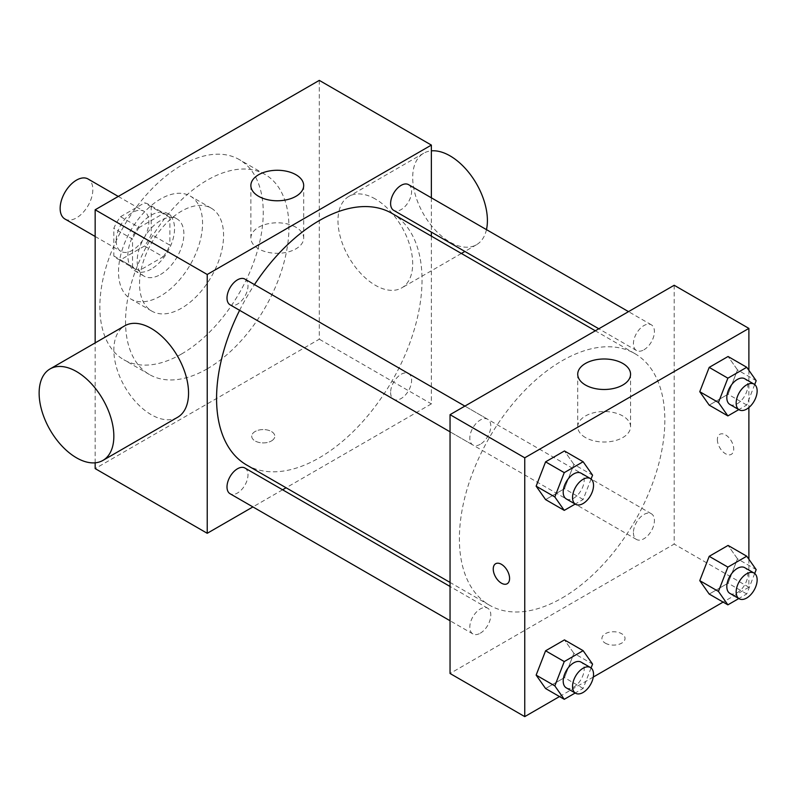 <?xml version="1.0" encoding="UTF-8"?>
<svg xmlns="http://www.w3.org/2000/svg" width="797" height="797" viewBox="0 0 797 797"><rect width="100%" height="100%" fill="white"/><g stroke="black" fill="none" stroke-linecap="round" stroke-linejoin="round"><path stroke-width="0.6" stroke-dasharray="3.98 2.99" d="M64.936 219.016A23.113 13.34 120 0 0 88.049 205.676A23.113 13.34 120 0 0 88.049 178.986M116.183 240.794A23.113 13.34 120 0 0 120.965 251.374A23.113 13.34 120 0 0 144.078 238.024A23.113 13.34 120 0 0 144.078 211.335A23.113 13.34 120 0 0 126.265 217.531A23.113 13.34 120 0 0 116.183 240.794M120.546 216.704L144.506 202.866A31.382 18.122 120 0 1 148.212 204.181A31.382 18.122 120 0 1 151.201 206.742L151.201 234.408A31.382 18.122 120 0 1 144.506 246.004L120.546 259.842A31.382 18.122 120 0 1 116.83 258.527A31.382 18.122 120 0 1 113.841 255.967L113.841 228.301A31.382 18.122 120 0 1 120.546 216.704L139.216 227.484L163.176 213.656L144.506 202.866M144.506 246.004L163.176 256.793L139.216 270.621L120.546 259.842M113.841 255.967L132.521 266.756L132.521 239.09L113.841 228.301M132.521 266.756A31.382 18.122 120 0 0 135.51 269.316A31.382 18.122 120 0 0 139.216 270.621M163.176 256.793A31.382 18.122 120 0 0 169.881 245.187L151.201 234.408M163.176 213.656A31.382 18.122 120 0 1 166.892 214.961A31.382 18.122 120 0 1 169.881 217.521L169.881 245.187M139.216 227.484A31.382 18.122 120 0 0 132.521 239.09M151.201 269.097A33.016 19.058 -60 0 1 134.693 270.731A33.016 19.058 -60 0 1 134.693 232.604A33.016 19.058 -60 0 1 167.709 213.546A33.016 19.058 -60 0 1 172.77 239.997A33.016 19.058 -60 0 1 151.201 269.097M160.536 274.487A33.016 19.058 120 0 0 182.105 245.396A33.016 19.058 120 0 0 177.044 218.936A33.016 19.058 120 0 0 151.599 227.783A33.016 19.058 120 0 0 137.194 261.008A33.016 19.058 120 0 0 144.028 276.121A33.016 19.058 120 0 0 160.536 274.487M169.881 217.521L151.201 206.742M160.536 296.056A59.436 34.311 -60 0 1 130.828 299.005A59.436 34.311 -60 0 1 130.818 230.373A59.436 34.311 -60 0 1 190.254 196.062A59.436 34.311 -60 0 1 199.37 243.683A59.436 34.311 -60 0 1 160.536 296.056M181.547 308.19A59.436 34.311 -60 0 1 151.838 311.129A59.436 34.311 -60 0 1 151.838 242.507A59.436 34.311 -60 0 1 211.265 208.186A59.436 34.311 -60 0 1 220.38 255.817A59.436 34.311 -60 0 1 181.547 308.19M181.547 353.998A115.535 66.709 -60 0 1 123.784 359.716A115.535 66.709 -60 0 1 123.784 226.308A115.535 66.709 -60 0 1 239.319 159.599A115.535 66.709 -60 0 1 257.032 252.181A115.535 66.709 -60 0 1 181.547 353.998M207.23 368.822A115.535 66.709 120 0 0 282.716 267.015A115.535 66.709 120 0 0 265.002 174.433A115.535 66.709 120 0 0 175.968 205.387A115.535 66.709 120 0 0 125.537 321.659A115.535 66.709 120 0 0 149.467 374.55A115.535 66.709 120 0 0 207.23 368.822M319.298 80.377L319.298 339.193L95.162 468.596M95.162 462.818L95.162 342.889M271.438 440.96A11.556 6.675 0 0 0 274.826 436.248A11.556 6.675 0 0 0 263.269 429.573A11.556 6.675 0 0 0 251.713 436.248A11.556 6.675 0 0 0 258.846 442.405A11.556 6.675 0 0 0 271.438 440.96A11.556 6.675 180 0 1 258.846 442.405A11.556 6.675 180 0 1 251.713 436.238A11.556 6.675 180 0 1 263.269 429.563A11.556 6.675 180 0 1 274.826 436.238A11.556 6.675 180 0 1 271.438 440.95M431.366 236.141L431.366 403.89L319.298 339.193M431.366 403.89L286.093 487.774M282.596 489.786L252.908 506.932M244.918 279.099A14.844 8.568 -60 0 1 247.19 290.995A14.844 8.568 -60 0 1 237.496 304.075A14.844 8.568 -60 0 1 230.074 304.813M244.918 468.028A14.844 8.568 -60 0 1 247.19 479.924A14.844 8.568 -60 0 1 237.496 493.004A14.844 8.568 -60 0 1 230.074 493.742M390.61 392.483A14.844 8.568 120 0 0 393.688 399.277A14.844 8.568 120 0 0 408.532 390.709A14.844 8.568 120 0 0 408.532 373.564A14.844 8.568 120 0 0 397.095 377.549A14.844 8.568 120 0 0 390.61 392.483M431.366 197.815L431.366 232.106M408.532 184.635A14.844 8.568 -60 0 1 410.814 196.53A14.844 8.568 -60 0 1 401.11 209.611A14.844 8.568 -60 0 1 393.688 210.348M391.945 213.377A145.283 83.874 -60 0 1 414.211 329.789A145.283 83.874 -60 0 1 319.298 457.807A145.283 83.874 -60 0 1 246.662 465.01M239.618 310.322A145.283 83.874 -60 0 1 254.462 284.619M177.611 417.289A52.831 30.505 60 0 1 151.201 414.679A52.831 30.505 60 0 1 116.691 368.124A52.831 30.505 60 0 1 124.79 325.794M375.337 199.001A52.831 30.505 -120 0 0 348.917 196.391A52.831 30.505 -120 0 0 348.917 257.391A52.831 30.505 -120 0 0 401.748 287.886A52.831 30.505 -120 0 0 409.847 245.556A52.831 30.505 -120 0 0 375.337 199.001M295.956 227.275A26.411 15.253 0 0 0 267.164 223.967A26.411 15.253 0 0 0 250.866 238.064A26.411 15.253 0 0 0 277.276 253.307A26.411 15.253 0 0 0 303.687 238.064A26.411 15.253 0 0 0 295.956 227.275M486.469 229.626A52.831 30.505 60 0 1 476.457 244.759A52.831 30.505 60 0 1 423.635 214.254A52.831 30.505 60 0 1 423.635 153.253A52.831 30.505 60 0 1 431.366 150.862M562.114 597.999A145.283 83.874 120 0 0 657.027 469.971A145.283 83.874 120 0 0 634.751 353.559A145.283 83.874 120 0 0 522.802 392.483A145.283 83.874 120 0 0 459.391 538.682A145.283 83.874 120 0 0 489.478 605.192A145.283 83.874 120 0 0 562.114 597.999M480.302 444.268A14.844 8.568 -60 0 1 472.88 444.995A14.844 8.568 -60 0 1 472.88 427.859A14.844 8.568 -60 0 1 487.724 419.292A14.844 8.568 -60 0 1 490.803 426.086A14.844 8.568 -60 0 1 480.302 444.268M633.426 532.675A14.844 8.568 120 0 0 636.504 539.469A14.844 8.568 120 0 0 651.348 530.892A14.844 8.568 120 0 0 651.348 513.756A14.844 8.568 120 0 0 639.911 517.731A14.844 8.568 120 0 0 633.426 532.675M480.302 633.197A14.844 8.568 120 0 0 490.006 620.116A14.844 8.568 120 0 0 487.724 608.221A14.844 8.568 120 0 0 476.287 612.196A14.844 8.568 120 0 0 469.812 627.139A14.844 8.568 120 0 0 472.88 633.934A14.844 8.568 120 0 0 480.302 633.197M643.926 349.803A14.844 8.568 120 0 0 653.62 336.723A14.844 8.568 120 0 0 651.348 324.827A14.844 8.568 120 0 0 639.911 328.802A14.844 8.568 120 0 0 633.426 343.736A14.844 8.568 120 0 0 636.504 350.531A14.844 8.568 120 0 0 643.926 349.803M674.182 285.266L674.182 544.082L450.046 673.485M748.891 559.265L748.891 587.22L674.182 544.082M748.891 587.22L723.118 602.094M593.287 677.052L559.494 696.558M605.312 643.159A11.556 6.675 0 0 0 617.904 644.604A11.556 6.675 0 0 0 625.037 638.437A11.556 6.675 0 0 0 613.481 631.762A11.556 6.675 0 0 0 601.924 638.437A11.556 6.675 0 0 0 605.312 643.159M737.504 369.918L728.069 356.498L737.504 369.918L728.069 394.236L709.2 405.135L728.069 394.236L737.504 369.918L756.184 380.697M573.89 653.311L564.455 639.891L573.89 653.311L564.455 677.629L545.586 688.528L564.455 677.629L573.89 653.311L592.569 664.1M748.891 370.326L748.891 407.536M737.504 558.846L728.069 545.427L737.504 558.846L728.069 583.165L709.2 594.064L728.069 583.165L737.504 558.846L756.184 569.636M573.89 464.382L564.455 450.963L573.89 464.382L564.455 488.7L545.586 499.599L564.455 488.7L573.89 464.382L592.569 475.161M717.38 439.615A11.556 6.675 -120 0 0 722.421 451.241A11.556 6.675 -120 0 0 731.327 454.34A11.556 6.675 -120 0 0 731.327 440.99A11.556 6.675 -120 0 0 719.771 434.325A11.556 6.675 -120 0 0 717.38 439.615M495.644 563.718L495.634 563.728A11.556 6.675 60 0 1 495.644 563.718A11.556 6.675 60 0 1 504.551 566.816A11.556 6.675 60 0 1 509.592 578.443A11.556 6.675 60 0 1 507.201 583.733A11.556 6.675 60 0 1 507.191 583.743L507.191 583.743M717.37 439.615A11.556 6.675 -120 0 0 722.411 451.251A11.556 6.675 -120 0 0 731.317 454.34A11.556 6.675 -120 0 0 731.317 441A11.556 6.675 -120 0 0 719.761 434.325A11.556 6.675 -120 0 0 717.37 439.615M585.466 437.553A26.411 15.253 180 0 1 577.725 426.774A26.411 15.253 180 0 1 604.136 411.521A26.411 15.253 180 0 1 630.557 426.774A26.411 15.253 180 0 1 614.248 440.861A26.411 15.253 180 0 1 585.466 437.553M605.312 643.149A11.556 6.675 0 0 0 617.904 644.594A11.556 6.675 0 0 0 625.037 638.427A11.556 6.675 0 0 0 613.481 631.752A11.556 6.675 0 0 0 601.924 638.427A11.556 6.675 0 0 0 605.312 643.149M591.075 479.017L583.135 499.49L575.195 504.073M566.268 498.922A14.844 8.568 120 0 0 581.123 490.344A14.844 8.568 120 0 0 581.123 473.209M583.135 499.49L564.455 488.7M754.689 384.553L746.749 405.025L738.809 409.608M729.893 404.458A14.844 8.568 120 0 0 744.737 395.88A14.844 8.568 120 0 0 744.737 378.744M746.749 405.025L728.069 394.236M591.075 667.946L583.135 688.419L575.195 693.001M566.268 687.851A14.844 8.568 120 0 0 581.123 679.283A14.844 8.568 120 0 0 581.123 662.138M583.135 688.419L564.455 677.629M754.689 573.481L746.749 593.954L738.809 598.537M729.893 593.386A14.844 8.568 120 0 0 744.737 584.819A14.844 8.568 120 0 0 744.737 567.673M746.749 593.954L728.069 583.165M95.162 236.48L120.965 251.374M118.275 196.441L144.078 211.335M177.044 218.936L167.709 213.546M144.028 276.121L134.693 270.731M166.892 214.961L148.212 204.181M135.51 269.316L116.83 258.527M211.265 208.186L190.254 196.062M151.838 311.129L130.828 299.005M265.002 174.433L239.319 159.599M149.467 374.55L123.784 359.716M250.866 185.522L250.866 238.064M303.687 185.522L303.687 238.064M423.635 153.253L348.917 196.391M476.457 244.759L464.87 251.444M461.383 253.466L401.748 287.886M634.751 353.559L595.329 330.795M489.478 605.192L450.046 582.428M450.046 431.815L472.88 444.995M464.89 406.101L487.724 419.292M651.348 513.756L408.532 373.564M636.504 539.469L393.688 399.277M487.724 608.221L450.046 586.462M472.88 633.934L450.046 620.743M651.348 324.827L628.514 311.637M636.504 350.531L598.816 328.782M630.557 426.774L630.557 374.231M577.725 426.774L577.725 374.231"/><path stroke-width="1.2" d="M118.275 196.441L88.049 178.986A23.113 13.34 120 0 0 70.236 185.183A23.113 13.34 120 0 0 60.144 208.435A23.113 13.34 120 0 0 64.936 219.016L95.162 236.48M252.908 506.932L207.23 533.293L95.162 468.596L95.162 462.818M95.162 342.889L95.162 209.78L319.298 80.377L431.366 145.084L431.366 197.815M286.093 487.774L282.596 489.786M450.046 431.815L230.074 304.813A14.844 8.568 -60 0 1 230.074 287.667A14.844 8.568 -60 0 1 244.918 279.099L464.89 406.101M450.046 620.743L230.074 493.742A14.844 8.568 -60 0 1 230.074 476.606A14.844 8.568 -60 0 1 244.918 468.028L450.046 586.462M431.366 232.106L431.366 236.141M207.23 533.293L207.23 274.487L431.366 145.084M598.816 328.782L393.688 210.348A14.844 8.568 -60 0 1 393.688 193.203A14.844 8.568 -60 0 1 408.532 184.635L628.514 311.637M450.046 582.428L246.662 465.01A145.283 83.874 -60 0 1 239.618 310.322M254.462 284.619A145.283 83.874 -60 0 1 391.945 213.377L595.329 330.795M50.072 368.921L124.79 325.794A52.831 30.505 60 0 1 177.611 356.289A52.831 30.505 60 0 1 177.611 417.289L102.903 460.427A52.831 30.505 -120 0 0 102.903 399.427A52.831 30.505 -120 0 0 50.072 368.921A52.831 30.505 -120 0 0 41.972 411.252A52.831 30.505 -120 0 0 76.492 457.807A52.831 30.505 -120 0 0 102.903 460.427M207.23 274.487L95.162 209.78M295.956 174.742A26.411 15.253 180 0 1 303.687 185.522A26.411 15.253 180 0 1 277.276 200.774A26.411 15.253 180 0 1 250.866 185.522A26.411 15.253 180 0 1 267.164 171.435A26.411 15.253 180 0 1 295.956 174.742M431.366 150.862A52.831 30.505 60 0 1 450.046 155.863A52.831 30.505 60 0 1 486.469 229.626M559.494 696.558L524.755 716.623L450.046 673.485L450.046 414.669L674.182 285.266L748.891 328.404L748.891 370.326M723.118 602.094L593.287 677.052M709.2 405.135L699.766 391.706L709.2 367.387L728.069 356.498L709.2 367.387L699.766 391.706L709.2 405.135L727.88 415.914L718.446 402.495L727.88 378.177L746.749 367.278L756.184 380.697L754.689 384.553M545.586 688.528L536.142 675.109L545.586 650.79L564.455 639.891L545.586 650.79L536.142 675.109L545.586 688.528L564.256 699.308L554.822 685.888L564.256 661.57L583.135 650.671L592.569 664.1L591.075 667.946M748.891 407.536L748.891 559.265M524.755 716.623L524.755 457.807L748.891 328.404M709.2 594.064L699.766 580.644L709.2 556.326L728.069 545.427L709.2 556.326L699.766 580.644L709.2 594.064L727.88 604.843L718.446 591.424L727.88 567.105L746.749 556.206L756.184 569.636L754.689 573.481M545.586 499.599L536.142 486.17L545.586 461.852L564.455 450.963L545.586 461.852L536.142 486.17L545.586 499.599L564.256 510.379L554.822 496.959L564.256 472.641L583.135 461.742L592.569 475.161L591.075 479.017M524.755 457.807L450.046 414.669M585.466 385.021A26.411 15.253 180 0 1 577.725 374.231A26.411 15.253 180 0 1 604.136 358.989A26.411 15.253 180 0 1 630.557 374.231A26.411 15.253 180 0 1 614.248 388.328A26.411 15.253 180 0 1 585.466 385.021M509.582 578.453A11.556 6.675 60 0 1 507.191 583.743A11.556 6.675 60 0 1 495.634 577.068A11.556 6.675 60 0 1 495.634 563.728A11.556 6.675 60 0 1 504.541 566.826A11.556 6.675 60 0 1 509.582 578.453M507.191 583.743A11.556 6.675 60 0 1 495.644 577.068A11.556 6.675 60 0 1 495.634 563.728M575.195 504.073L564.256 510.379M590.457 478.598L581.123 473.209A14.844 8.568 120 0 0 569.676 477.184A14.844 8.568 120 0 0 563.2 492.118A14.844 8.568 120 0 0 566.268 498.922L575.613 504.312A14.844 8.568 120 0 0 590.457 495.734A14.844 8.568 120 0 0 590.457 478.598A14.844 8.568 120 0 0 579.021 482.574A14.844 8.568 120 0 0 572.535 497.517A14.844 8.568 120 0 0 575.613 504.312M554.822 496.959L536.142 486.17M564.256 472.641L545.586 461.852M583.135 461.742L564.455 450.963M738.809 409.608L727.88 415.914M754.072 384.134L744.737 378.744A14.844 8.568 120 0 0 733.3 382.719A14.844 8.568 120 0 0 726.814 397.653A14.844 8.568 120 0 0 729.893 404.458L739.227 409.847A14.844 8.568 120 0 0 754.072 401.27A14.844 8.568 120 0 0 754.072 384.134A14.844 8.568 120 0 0 742.635 388.109A14.844 8.568 120 0 0 736.159 403.053A14.844 8.568 120 0 0 739.227 409.847M718.446 402.495L699.766 391.706M727.88 378.177L709.2 367.387M746.749 367.278L728.069 356.498M575.195 693.001L564.256 699.308M590.457 667.527L581.123 662.138A14.844 8.568 120 0 0 569.676 666.113A14.844 8.568 120 0 0 563.2 681.056A14.844 8.568 120 0 0 566.268 687.851L575.613 693.241A14.844 8.568 120 0 0 590.457 684.673A14.844 8.568 120 0 0 590.457 667.527A14.844 8.568 120 0 0 579.021 671.502A14.844 8.568 120 0 0 572.535 686.446A14.844 8.568 120 0 0 575.613 693.241M554.822 685.888L536.142 675.109M564.256 661.57L545.586 650.79M583.135 650.671L564.455 639.891M738.809 598.537L727.88 604.843M754.072 573.063L744.737 567.673A14.844 8.568 120 0 0 733.3 571.648A14.844 8.568 120 0 0 726.814 586.592A14.844 8.568 120 0 0 729.893 593.386L739.227 598.776A14.844 8.568 120 0 0 754.072 590.208A14.844 8.568 120 0 0 754.072 573.063A14.844 8.568 120 0 0 742.635 577.038A14.844 8.568 120 0 0 736.159 591.982A14.844 8.568 120 0 0 739.227 598.776M718.446 591.424L699.766 580.644M727.88 567.105L709.2 556.326M746.749 556.206L728.069 545.427M464.87 251.444L461.383 253.466"/></g></svg>
